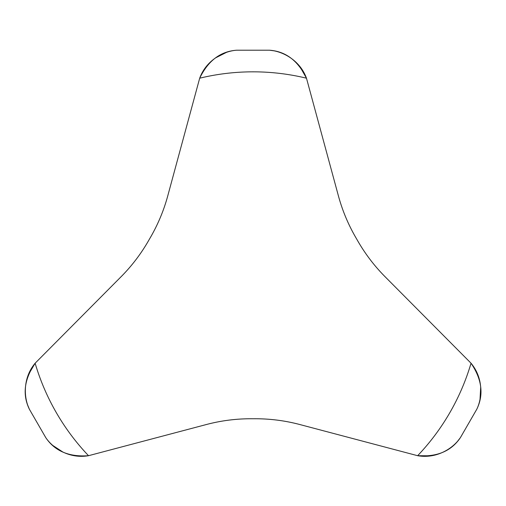 <?xml version="1.0" encoding="UTF-8"?>
<svg xmlns="http://www.w3.org/2000/svg" width="506" height="506" viewBox="0 0 506 506"><rect width="100%" height="100%" fill="white"/><g stroke="black" fill="none" stroke-linecap="round" stroke-linejoin="round"><path stroke-width="0.76" d="M209.357 423.769C223.582 420.265 238.155 418.595 253.082 418.759C237.055 418.57 221.356 420.524 205.98 424.629L88.525 455.704C69.132 457.133 54.901 451.131 45.818 437.709C53.231 448.683 69.765 459.005 88.525 455.704A227.207 227.207 0 0 1 35.129 363.226C24.199 379.304 22.277 394.629 29.361 409.202C23.567 397.299 22.89 377.818 35.129 363.226L120.77 277.041C132.009 265.776 141.553 253.158 149.403 239.186C142.104 252.165 133.369 263.955 123.205 274.549M35.091 363.264L28.342 374.801M27.824 405.445L29.392 409.272M382.96 274.549C372.814 263.98 364.08 252.19 356.762 239.186C364.611 253.158 374.155 265.776 385.395 277.041L471.035 363.226C481.965 379.304 483.888 394.629 476.804 409.202C482.597 397.299 483.274 377.818 471.035 363.226A227.207 227.207 0 0 1 417.64 455.704C437.032 457.133 451.27 451.131 460.346 437.709C452.933 448.683 436.406 459.005 417.64 455.704L300.185 424.629C284.808 420.524 269.11 418.57 253.082 418.759C267.978 418.595 282.55 420.258 296.807 423.769M480.011 399.411L480.7 387.001M417.697 455.716L431.061 455.792M457.86 440.922L460.39 437.652M166.929 198.814C162.85 212.881 157.012 226.34 149.403 239.186C157.581 225.398 163.735 210.825 167.872 195.455L199.687 78.196C208.149 60.695 220.464 51.365 236.625 50.214C223.418 51.144 206.208 60.303 199.687 78.196A227.207 227.207 0 0 1 306.478 78.196C298.015 60.695 285.707 51.365 269.54 50.214C282.746 51.144 299.957 60.303 306.478 78.196L338.293 195.455C342.429 210.825 348.583 225.398 356.762 239.186C349.172 226.372 343.327 212.912 339.235 198.814M226.543 52.333L215.448 57.943M306.459 78.145L299.843 66.533M273.563 50.758L269.47 50.208M52.694 445.388L63.098 452.187M476.791 409.227L460.365 437.69M236.65 50.208L269.515 50.208M45.799 437.69L29.373 409.227"/></g></svg>
